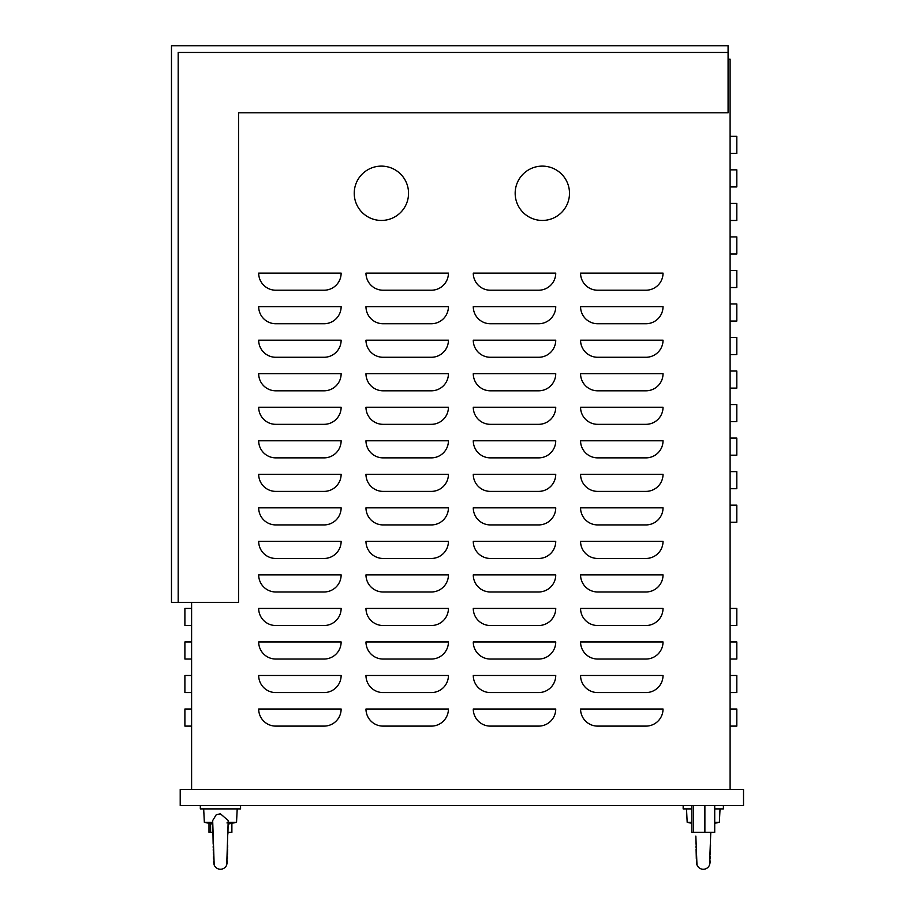 <?xml version="1.0" encoding="UTF-8"?>
<svg xmlns="http://www.w3.org/2000/svg" width="915" height="915" viewBox="0 0 915 915"><rect width="100%" height="100%" fill="white"/><g stroke="black" fill="none" stroke-linecap="round" stroke-linejoin="round"><path stroke-width="1.37" d="M408.548 193.282A27.164 27.164 0 0 0 381.383 166.118A27.164 27.164 0 0 0 354.231 193.282A27.164 27.164 0 0 0 381.383 220.446A27.164 27.164 0 0 0 408.548 193.282M569.496 193.282A27.164 27.164 0 0 0 542.332 166.118A27.164 27.164 0 0 0 515.168 193.282A27.164 27.164 0 0 0 542.332 220.446A27.164 27.164 0 0 0 569.496 193.282M240.565 805.543L240.565 808.894L200.328 808.894L200.328 805.543M723.399 805.543L723.399 808.894L714.718 808.894M691.832 808.894L683.162 808.894L683.162 805.543M184.899 608.429L191.601 608.429L184.899 608.429L191.601 608.429L184.899 608.429L191.601 608.429L184.899 608.429L191.601 608.429L184.899 608.429L191.601 608.429L184.899 608.429L191.601 608.429L184.899 608.429L184.899 625.517L191.601 625.517M184.899 641.953L191.601 641.953L184.899 641.953L191.601 641.953L184.899 641.953L191.601 641.953L184.899 641.953L191.601 641.953L184.899 641.953L191.601 641.953L184.899 641.953L191.601 641.953L184.899 641.953L184.899 659.04L191.601 659.04M184.899 675.487L191.601 675.487L184.899 675.487L191.601 675.487L184.899 675.487L191.601 675.487L184.899 675.487L191.601 675.487L184.899 675.487L191.601 675.487L184.899 675.487L191.601 675.487L184.899 675.487L184.899 692.575L191.601 692.575M184.899 709.011L191.601 709.011L184.899 709.011L191.601 709.011L184.899 709.011L191.601 709.011L184.899 709.011L191.601 709.011L184.899 709.011L191.601 709.011L184.899 709.011L191.601 709.011L184.899 709.011L184.899 726.11L191.601 726.11M730.101 505.149L736.804 505.149L736.804 522.236L730.101 522.236M730.101 471.625L736.804 471.625L736.804 488.713L730.101 488.713M730.101 438.091L736.804 438.091L736.804 455.178L730.101 455.178M730.101 404.567L736.804 404.567L736.804 421.655L730.101 421.655M730.101 371.032L736.804 371.032L736.804 388.12L730.101 388.12M730.101 337.498L736.804 337.498L736.804 354.585L730.101 354.585M730.101 303.974L736.804 303.974L736.804 321.062L730.101 321.062M730.101 270.44L736.804 270.44L736.804 287.527L730.101 287.527M730.101 236.916L736.804 236.916L736.804 254.004L730.101 254.004M730.101 203.382L736.804 203.382L736.804 220.469L730.101 220.469M730.101 169.847L736.804 169.847L736.804 186.935L730.101 186.935M730.101 136.324L736.804 136.324L736.804 153.411L730.101 153.411M728.088 59.166L730.101 59.166L730.101 789.451M730.101 608.429L736.804 608.429L736.804 625.517L730.101 625.517M730.101 641.953L736.804 641.953L736.804 659.04L730.101 659.04M730.101 675.487L736.804 675.487L736.804 692.575L730.101 692.575M730.101 709.011L736.804 709.011L736.804 726.11L730.101 726.11M191.601 602.356L191.601 789.451M180.209 805.543L743.518 805.543L743.518 789.451L180.209 789.451L180.209 805.543M178.196 602.356L178.196 52.452L728.088 52.452L728.088 112.808L238.552 112.808L238.552 602.356L171.482 602.356L171.482 45.75L728.088 45.75L728.088 52.452M714.718 805.543L714.718 832.364L704.882 832.364L704.882 805.543M704.882 832.364L693.444 832.364L693.444 805.543M693.444 832.364L691.832 832.364L691.832 805.543M212.943 832.364L208.997 832.364L208.997 823.294M210.61 832.364L210.61 823.637M227.938 832.364L231.884 832.364L231.884 823.294M580.567 709.011A17.088 17.088 0 0 0 597.655 726.11L645.944 726.11A17.088 17.088 0 0 0 663.032 709.011L580.567 709.011M580.567 675.487A17.088 17.088 0 0 0 597.655 692.575L645.944 692.575A17.088 17.088 0 0 0 663.032 675.487L580.567 675.487M580.567 641.953A17.088 17.088 0 0 0 597.655 659.04L645.944 659.04A17.088 17.088 0 0 0 663.032 641.953L580.567 641.953M580.567 608.429A17.088 17.088 0 0 0 597.655 625.517L645.944 625.517A17.088 17.088 0 0 0 663.032 608.429L580.567 608.429M580.567 574.894A17.088 17.088 0 0 0 597.655 591.982L645.944 591.982A17.088 17.088 0 0 0 663.032 574.894L580.567 574.894M580.567 541.36A17.088 17.088 0 0 0 597.655 558.459L645.944 558.459A17.088 17.088 0 0 0 663.032 541.36L580.567 541.36M580.567 507.836A17.088 17.088 0 0 0 597.655 524.924L645.944 524.924A17.088 17.088 0 0 0 663.032 507.836L580.567 507.836M580.567 474.302A17.088 17.088 0 0 0 597.655 491.389L645.944 491.389A17.088 17.088 0 0 0 663.032 474.302L580.567 474.302M580.567 440.778A17.088 17.088 0 0 0 597.655 457.866L645.944 457.866A17.088 17.088 0 0 0 663.032 440.778L580.567 440.778M580.567 407.244A17.088 17.088 0 0 0 597.655 424.331L645.944 424.331A17.088 17.088 0 0 0 663.032 407.244L580.567 407.244M580.567 373.709A17.088 17.088 0 0 0 597.655 390.808L645.944 390.808A17.088 17.088 0 0 0 663.032 373.709L580.567 373.709M580.567 340.186A17.088 17.088 0 0 0 597.655 357.273L645.944 357.273A17.088 17.088 0 0 0 663.032 340.186L580.567 340.186M580.567 306.651A17.088 17.088 0 0 0 597.655 323.738L645.944 323.738A17.088 17.088 0 0 0 663.032 306.651L580.567 306.651M580.567 273.127A17.088 17.088 0 0 0 597.655 290.215L645.944 290.215A17.088 17.088 0 0 0 663.032 273.127L580.567 273.127M473.272 709.011A17.088 17.088 0 0 0 490.36 726.11L538.638 726.11A17.088 17.088 0 0 0 555.737 709.011L473.272 709.011M473.272 675.487A17.088 17.088 0 0 0 490.36 692.575L538.638 692.575A17.088 17.088 0 0 0 555.737 675.487L473.272 675.487M473.272 641.953A17.088 17.088 0 0 0 490.36 659.04L538.638 659.04A17.088 17.088 0 0 0 555.737 641.953L473.272 641.953M473.272 608.429A17.088 17.088 0 0 0 490.36 625.517L538.638 625.517A17.088 17.088 0 0 0 555.737 608.429L473.272 608.429M473.272 574.894A17.088 17.088 0 0 0 490.36 591.982L538.638 591.982A17.088 17.088 0 0 0 555.737 574.894L473.272 574.894M473.272 541.36A17.088 17.088 0 0 0 490.36 558.459L538.638 558.459A17.088 17.088 0 0 0 555.737 541.36L473.272 541.36M473.272 507.836A17.088 17.088 0 0 0 490.36 524.924L538.638 524.924A17.088 17.088 0 0 0 555.737 507.836L473.272 507.836M473.272 474.302A17.088 17.088 0 0 0 490.36 491.389L538.638 491.389A17.088 17.088 0 0 0 555.737 474.302L473.272 474.302M473.272 440.778A17.088 17.088 0 0 0 490.36 457.866L538.638 457.866A17.088 17.088 0 0 0 555.737 440.778L473.272 440.778M473.272 407.244A17.088 17.088 0 0 0 490.36 424.331L538.638 424.331A17.088 17.088 0 0 0 555.737 407.244L473.272 407.244M473.272 373.709A17.088 17.088 0 0 0 490.36 390.808L538.638 390.808A17.088 17.088 0 0 0 555.737 373.709L473.272 373.709M473.272 340.186A17.088 17.088 0 0 0 490.36 357.273L538.638 357.273A17.088 17.088 0 0 0 555.737 340.186L473.272 340.186M473.272 306.651A17.088 17.088 0 0 0 490.36 323.738L538.638 323.738A17.088 17.088 0 0 0 555.737 306.651L473.272 306.651M473.272 273.127A17.088 17.088 0 0 0 490.36 290.215L538.638 290.215A17.088 17.088 0 0 0 555.737 273.127L473.272 273.127M365.977 709.011A17.088 17.088 0 0 0 383.065 726.11L431.342 726.11A17.088 17.088 0 0 0 448.43 709.011L365.977 709.011M365.977 675.487A17.088 17.088 0 0 0 383.065 692.575L431.342 692.575A17.088 17.088 0 0 0 448.43 675.487L365.977 675.487M365.977 641.953A17.088 17.088 0 0 0 383.065 659.04L431.342 659.04A17.088 17.088 0 0 0 448.43 641.953L365.977 641.953M365.977 608.429A17.088 17.088 0 0 0 383.065 625.517L431.342 625.517A17.088 17.088 0 0 0 448.43 608.429L365.977 608.429M365.977 574.894A17.088 17.088 0 0 0 383.065 591.982L431.342 591.982A17.088 17.088 0 0 0 448.43 574.894L365.977 574.894M365.977 541.36A17.088 17.088 0 0 0 383.065 558.459L431.342 558.459A17.088 17.088 0 0 0 448.43 541.36L365.977 541.36M365.977 507.836A17.088 17.088 0 0 0 383.065 524.924L431.342 524.924A17.088 17.088 0 0 0 448.43 507.836L365.977 507.836M365.977 474.302A17.088 17.088 0 0 0 383.065 491.389L431.342 491.389A17.088 17.088 0 0 0 448.43 474.302L365.977 474.302M365.977 440.778A17.088 17.088 0 0 0 383.065 457.866L431.342 457.866A17.088 17.088 0 0 0 448.43 440.778L365.977 440.778M365.977 407.244A17.088 17.088 0 0 0 383.065 424.331L431.342 424.331A17.088 17.088 0 0 0 448.43 407.244L365.977 407.244M365.977 373.709A17.088 17.088 0 0 0 383.065 390.808L431.342 390.808A17.088 17.088 0 0 0 448.43 373.709L365.977 373.709M365.977 340.186A17.088 17.088 0 0 0 383.065 357.273L431.342 357.273A17.088 17.088 0 0 0 448.43 340.186L365.977 340.186M365.977 306.651A17.088 17.088 0 0 0 383.065 323.738L431.342 323.738A17.088 17.088 0 0 0 448.43 306.651L365.977 306.651M365.977 273.127A17.088 17.088 0 0 0 383.065 290.215L431.342 290.215A17.088 17.088 0 0 0 448.43 273.127L365.977 273.127M258.682 709.011A17.088 17.088 0 0 0 275.77 726.11L324.047 726.11A17.088 17.088 0 0 0 341.135 709.011L258.682 709.011M258.682 675.487A17.088 17.088 0 0 0 275.77 692.575L324.047 692.575A17.088 17.088 0 0 0 341.135 675.487L258.682 675.487M258.682 641.953A17.088 17.088 0 0 0 275.77 659.04L324.047 659.04A17.088 17.088 0 0 0 341.135 641.953L258.682 641.953M258.682 608.429A17.088 17.088 0 0 0 275.77 625.517L324.047 625.517A17.088 17.088 0 0 0 341.135 608.429L258.682 608.429M258.682 574.894A17.088 17.088 0 0 0 275.77 591.982L324.047 591.982A17.088 17.088 0 0 0 341.135 574.894L258.682 574.894M258.682 541.36A17.088 17.088 0 0 0 275.77 558.459L324.047 558.459A17.088 17.088 0 0 0 341.135 541.36L258.682 541.36M258.682 507.836A17.088 17.088 0 0 0 275.77 524.924L324.047 524.924A17.088 17.088 0 0 0 341.135 507.836L258.682 507.836M258.682 474.302A17.088 17.088 0 0 0 275.77 491.389L324.047 491.389A17.088 17.088 0 0 0 341.135 474.302L258.682 474.302M258.682 440.778A17.088 17.088 0 0 0 275.77 457.866L324.047 457.866A17.088 17.088 0 0 0 341.135 440.778L258.682 440.778M258.682 407.244A17.088 17.088 0 0 0 275.77 424.331L324.047 424.331A17.088 17.088 0 0 0 341.135 407.244L258.682 407.244M258.682 373.709A17.088 17.088 0 0 0 275.77 390.808L324.047 390.808A17.088 17.088 0 0 0 341.135 373.709L258.682 373.709M258.682 340.186A17.088 17.088 0 0 0 275.77 357.273L324.047 357.273A17.088 17.088 0 0 0 341.135 340.186L258.682 340.186M258.682 306.651A17.088 17.088 0 0 0 275.77 323.738L324.047 323.738A17.088 17.088 0 0 0 341.135 306.651L258.682 306.651M258.682 273.127A17.088 17.088 0 0 0 275.77 290.215L324.047 290.215A17.088 17.088 0 0 0 341.135 273.127L258.682 273.127M697.001 864.904A6.702 6.702 0 0 0 697.013 864.95A6.702 6.702 0 0 0 709.548 864.927L710.772 832.364M714.718 823.294L719.373 822.311L714.718 822.311M691.832 822.311L687.176 822.311L686.513 808.894M226.977 822.917L227.858 822.436M220.366 869.25A6.702 6.702 0 0 0 226.714 864.927L228.212 820.561L220.446 813.824L216.283 814.67L212.68 820.561L214.179 864.95A6.702 6.702 0 0 0 220.366 869.25M227.961 831.461L228.109 824.095L236.539 822.311L228.155 822.311M212.726 822.311L204.342 822.311L203.679 808.894M710.761 832.97L710.749 834.034M710.543 845.094L710.486 847.988M710.463 849.212L710.349 854.416M710.292 856.795L710.223 858.945M710.154 860.878L710.12 861.564M710.074 862.273L709.857 863.874M696.967 864.824L695.846 836.081M719.373 822.311L720.036 808.894M691.832 823.294L687.176 822.311M695.846 836.207L695.949 841.914M695.949 842.029L695.995 844.145M696.029 846.192L696.063 847.805M696.086 849.097L696.326 858.933M696.441 861.598L696.475 862.25M696.647 863.68L696.818 864.355M227.927 832.97L227.915 834.034M227.709 845.094L227.652 847.988M227.629 849.212L227.515 854.416M227.458 856.795L227.389 858.945M227.32 860.878L227.286 861.564M227.24 862.273L227.023 863.874M236.539 822.311L237.202 808.894M212.772 824.095L204.342 822.311M212.772 824.312L212.84 827.286M212.886 829.585L213.012 836.081M213.012 836.207L213.115 841.914M213.115 842.029L213.161 844.145M213.195 846.192L213.229 847.805M213.252 849.097L213.286 850.744M213.309 851.979L213.367 854.164M213.424 856.783L213.492 858.933M213.607 861.598L213.641 862.25M213.813 863.68L213.984 864.355"/></g></svg>
